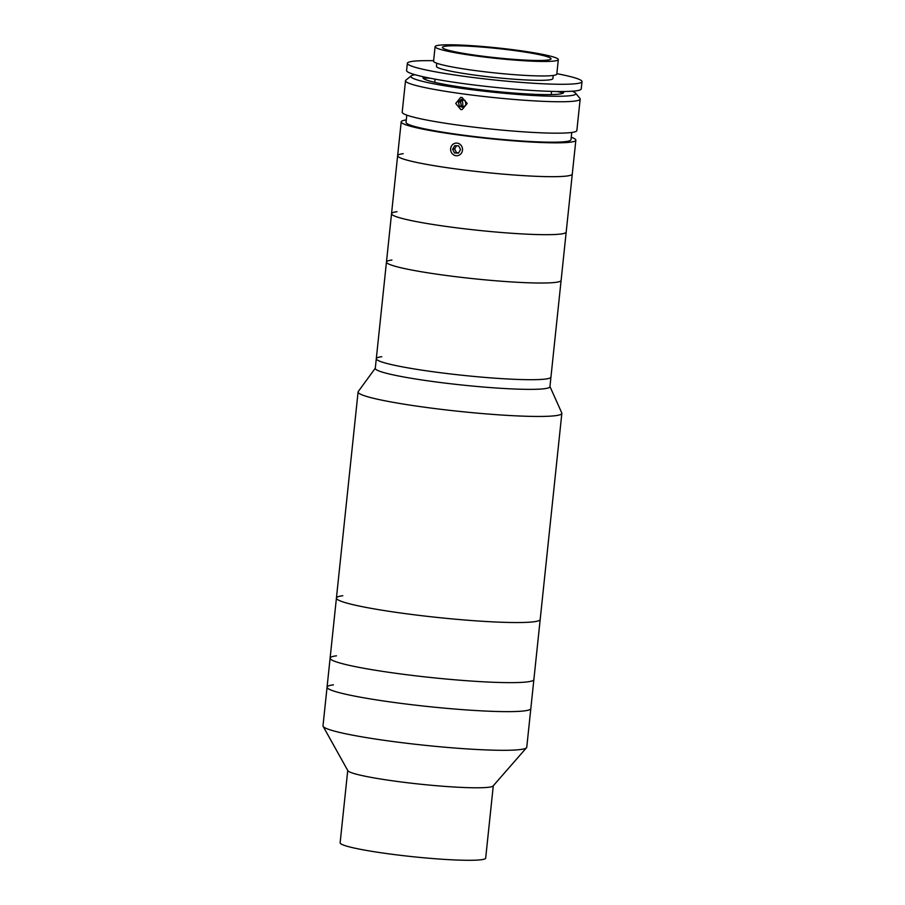 <?xml version="1.0" encoding="UTF-8"?>
<svg xmlns="http://www.w3.org/2000/svg" width="905" height="905" viewBox="0 0 905 905"><rect width="100%" height="100%" fill="white"/><g stroke="black" fill="none" stroke-linecap="round" stroke-linejoin="round"><path stroke-width="1.36" d="M549.957 386.548L561.767 412.929A102.446 8.733 -174 0 1 561.847 413.37L526.767 747.225A102.446 8.733 -174 0 1 526.518 747.734L493.123 785.947A73.169 6.245 -174 0 1 488.745 787.248A73.169 6.245 -174 0 1 409.479 782.983A73.169 6.245 -174 0 1 347.848 770.675L323.13 726.353A102.446 8.733 -174 0 1 322.995 725.81L327.067 687.144A102.446 8.733 -174 0 1 333.447 684.825M493.282 785.778L485.68 858.098A73.169 6.245 -174 0 1 481.121 859.75A73.169 6.245 -174 0 1 399.705 855.236A73.169 6.245 -174 0 1 340.133 842.804L347.735 770.472M526.518 747.734A102.446 8.733 -174 0 1 520.386 749.544A102.446 8.733 -174 0 1 409.411 743.582A102.446 8.733 -174 0 1 323.13 726.353M524.448 710.878A102.446 8.733 -174 0 1 410.463 704.554A102.446 8.733 -174 0 1 327.067 687.144A102.446 8.733 -174 0 0 410.463 704.554A102.446 8.733 -174 0 0 524.448 710.878A102.446 8.733 -174 0 0 530.828 708.558A102.446 8.733 -174 0 1 524.448 710.878M561.847 413.37A102.446 8.733 -174 0 1 555.466 415.689A102.446 8.733 -174 0 1 441.482 409.377A102.446 8.733 -174 0 1 358.086 391.956L336.422 598.047A102.446 8.733 -174 0 0 419.83 615.468A102.446 8.733 -174 0 0 533.814 621.78A102.446 8.733 -174 0 0 540.195 619.461A102.446 8.733 -174 0 1 533.814 621.78A102.446 8.733 -174 0 1 419.83 615.468A102.446 8.733 -174 0 1 336.422 598.047A102.446 8.733 -174 0 1 342.803 595.728M336.422 598.047L330.11 658.139A102.446 8.733 -174 0 0 413.506 675.56A102.446 8.733 -174 0 0 527.491 681.872A102.446 8.733 -174 0 0 533.871 679.553A102.446 8.733 -174 0 1 527.491 681.872A102.446 8.733 -174 0 1 413.506 675.56A102.446 8.733 -174 0 1 330.11 658.139A102.446 8.733 -174 0 1 336.49 655.82M414.999 74.708A82.932 7.07 6 0 0 411.232 75.862A82.932 7.07 6 0 0 464.616 88.769A82.932 7.07 6 0 0 575.58 93.136A82.932 7.07 6 0 0 572.141 91.224M575.58 93.136L579.913 98.441A87.808 7.489 -174 0 1 580.162 99.12A87.808 7.489 -174 0 1 462.41 93.815A87.808 7.489 -174 0 1 405.508 80.76A87.808 7.489 -174 0 1 405.904 80.149L411.232 75.862M423.121 78.124A87.808 7.489 -174 0 1 429.875 78.147M580.162 99.12L576.858 130.535A87.808 7.489 -174 0 1 459.106 125.241A87.808 7.489 -174 0 1 402.205 112.175L405.508 80.76M460.758 109.528L455.747 103.453L460.634 97.435L462.036 97.446L467.184 103.498L462.172 109.539L460.758 109.528M571.756 132.469L570.998 139.687A82.932 7.07 -174 0 1 459.785 134.687A82.932 7.07 -174 0 1 406.04 122.356L406.798 115.139M571.247 137.243A87.808 7.489 -174 0 1 575.852 140.207A87.808 7.489 -174 0 1 458.1 134.902A87.808 7.489 -174 0 1 401.198 121.847A87.808 7.489 -174 0 1 406.3 119.913M575.852 140.207L572.288 174.043A87.808 7.489 -174 0 1 454.536 168.749A87.808 7.489 -174 0 1 397.634 155.683A87.808 7.489 -174 0 1 403.189 153.692M462.421 99.629L462.908 106.473M556.88 91.496A87.808 7.489 -174 0 1 563.487 92.887M563.012 91.529A70.737 6.03 -174 0 1 468.835 88.226A70.737 6.03 -174 0 1 423.868 76.902M435.09 46.653L433.574 61.155A61.959 5.283 6 0 0 484.005 71.687A61.959 5.283 6 0 0 552.944 75.5A61.959 5.283 6 0 0 556.801 74.108L558.317 59.606A61.959 5.283 6 0 0 507.886 49.074A61.959 5.283 6 0 0 438.948 45.25A61.959 5.283 6 0 0 435.09 46.653A61.959 5.283 6 0 0 485.533 57.185A61.959 5.283 6 0 0 554.46 61.008A61.959 5.283 6 0 0 558.317 59.606M445.769 46.178A54.639 4.661 6 0 0 442.375 47.411A54.639 4.661 6 0 0 486.845 56.71A54.639 4.661 6 0 0 547.638 60.069A54.639 4.661 6 0 0 551.043 58.836A54.639 4.661 6 0 0 506.562 49.549A54.639 4.661 6 0 0 445.769 46.178M433.619 60.714A87.808 7.489 6 0 0 412.816 61.302A87.808 7.489 6 0 0 407.352 63.282L406.583 70.533A87.808 7.489 6 0 0 478.066 85.466A87.808 7.489 6 0 0 575.772 90.873A87.808 7.489 6 0 0 581.236 88.894L582.006 81.642A87.808 7.489 6 0 0 556.847 73.656M407.352 63.282A87.808 7.489 6 0 0 478.836 78.215A87.808 7.489 6 0 0 576.53 83.622A87.808 7.489 6 0 0 582.006 81.642M436.787 63.226L436.459 66.348A58.542 4.989 6 0 0 484.118 76.291A58.542 4.989 6 0 0 549.245 79.9A58.542 4.989 6 0 0 552.898 78.577L553.215 75.466M465.113 100.534L461.324 99.267L458.45 102.107L459.367 106.224L463.156 107.491L466.041 104.652L465.113 100.534M462.647 99.708L460.475 101.846L458.45 102.107M460.475 101.846L461.392 105.964L459.367 106.224M461.392 105.964L463.869 106.79M453.744 143.793A6.335 5.939 -97.3 0 0 451.335 152.323A6.335 5.939 -97.3 0 0 459.401 155.026A6.335 5.939 -97.3 0 0 461.799 146.486A6.335 5.939 -97.3 0 0 453.744 143.793M454.695 145.671L452.613 149.223L454.491 152.956L458.45 153.149L460.532 149.597L458.643 145.852L454.695 145.671M456.516 145.75L454.638 148.963L452.613 149.223M454.638 148.963L456.527 152.707L454.491 152.956M456.527 152.707L458.654 152.798M401.198 121.847L397.634 155.683A87.808 7.489 -174 0 0 469.005 170.593A87.808 7.489 -174 0 0 566.745 176.034A87.808 7.489 -174 0 0 572.288 174.043L550.953 377.057A87.808 7.489 -174 0 1 545.489 379.048A87.808 7.489 -174 0 1 447.783 373.629A87.808 7.489 -174 0 1 376.299 358.708A87.808 7.489 -174 0 1 381.763 356.717M544.471 388.709A87.808 7.489 -174 0 1 446.765 383.301A87.808 7.489 -174 0 1 375.281 368.369L376.299 358.708A87.808 7.489 -174 0 0 447.783 373.629A87.808 7.489 -174 0 0 545.489 379.048A87.808 7.489 -174 0 0 550.953 377.057L549.935 386.729A87.808 7.489 -174 0 1 544.471 388.709M358.086 391.956A102.446 8.733 -174 0 1 358.256 391.537L375.304 368.188M397.634 155.683L391.537 213.693A87.808 7.489 -174 0 0 463.021 228.614A87.808 7.489 -174 0 0 560.727 234.033A87.808 7.489 -174 0 0 566.191 232.042A87.808 7.489 -174 0 1 560.648 234.044A87.808 7.489 -174 0 1 462.908 228.603A87.808 7.489 -174 0 1 391.537 213.693L386.458 262.031A87.808 7.489 -174 0 0 457.941 276.953A87.808 7.489 -174 0 0 555.647 282.371A87.808 7.489 -174 0 0 561.111 280.38A87.808 7.489 -174 0 1 555.647 282.371A87.808 7.489 -174 0 1 457.941 276.953A87.808 7.489 -174 0 1 386.458 262.031A87.808 7.489 -174 0 1 391.922 260.04M391.537 213.693A87.808 7.489 -174 0 1 397.012 211.702M330.11 658.139L327.067 687.144M434.773 82.355L435.113 79.142M551.213 94.584L551.552 91.382M386.458 262.031L376.299 358.708"/></g></svg>
